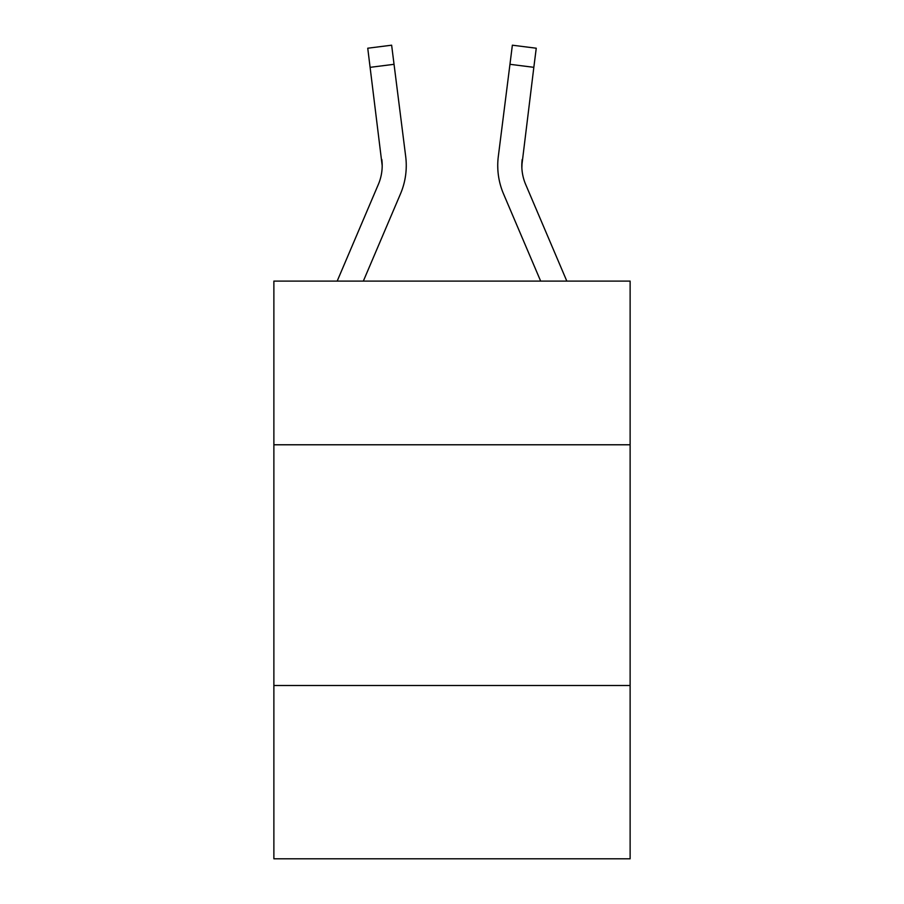 <?xml version="1.0" encoding="UTF-8"?>
<svg xmlns="http://www.w3.org/2000/svg" width="904" height="904" viewBox="0 0 904 904"><rect width="100%" height="100%" fill="white"/><g stroke="black" fill="none" stroke-linecap="round" stroke-linejoin="round"><path stroke-width="1.36" d="M630.122 444.779L630.122 281.099L273.878 281.099L273.878 444.779L630.122 444.779L630.122 858.8L273.878 858.8L273.878 444.779M630.122 685.492L273.878 685.492M337.181 281.099L378.347 184.416A48.138 48.138 -29.7 0 0 382.189 165.647L367.747 48.217L391.635 45.2L394.042 64.308L370.165 67.325M406.178 169.059L406.269 166.121L406.178 169.059M363.34 281.099L400.495 193.84A72.218 72.218 -44.9 0 0 405.693 156.505L394.042 64.308M566.819 281.099L525.653 184.416A48.138 48.138 29.7 0 1 521.811 165.635L533.835 67.325L509.958 64.308L512.365 45.2L536.253 48.217L512.365 45.2L536.253 48.217L512.365 45.2L536.253 48.217L512.365 45.2L536.253 48.217L512.365 45.2L536.253 48.217L512.365 45.2L536.253 48.217L512.365 45.2L536.253 48.217L512.365 45.2L536.253 48.217L512.365 45.2L536.253 48.217L512.365 45.2L536.253 48.217L512.365 45.2L536.253 48.217L512.365 45.2L536.253 48.217L512.365 45.2L536.253 48.217L512.365 45.2L536.253 48.217L512.365 45.2L536.253 48.217L512.365 45.2L536.253 48.217L512.365 45.2L536.253 48.217L512.365 45.2L536.253 48.217L512.365 45.2L536.253 48.217L512.365 45.2L536.253 48.217L512.365 45.2L536.253 48.217L512.365 45.2L536.253 48.217L512.365 45.2L536.253 48.217L512.365 45.2L536.253 48.217L512.365 45.2L536.253 48.217L512.365 45.2L536.253 48.217L512.365 45.2L536.253 48.217L512.365 45.2L536.253 48.217L512.365 45.2L536.253 48.217L512.365 45.2L536.253 48.217L512.365 45.2L536.253 48.217L512.365 45.2L536.253 48.217L512.365 45.2L536.253 48.217L512.365 45.2L536.253 48.217L512.365 45.2L536.253 48.217L512.365 45.2L536.253 48.217L512.365 45.2L536.253 48.217L512.365 45.2L536.253 48.217L512.365 45.2L536.253 48.217L512.365 45.2L536.253 48.217L512.365 45.2L536.253 48.217L512.365 45.2L536.253 48.217L512.365 45.2L536.253 48.217L512.365 45.2L536.253 48.217L512.365 45.2L536.253 48.217L533.835 67.325M540.66 281.099L503.505 193.84A72.218 72.218 44.9 0 1 498.307 156.505L509.958 64.308M521.868 167.907L522.184 159.522A48.138 48.138 44.9 0 0 525.653 184.416A48.138 48.138 44.9 0 1 521.811 165.635A48.138 48.138 44.9 0 0 525.653 184.416A48.138 48.138 44.9 0 1 521.811 165.635A48.138 48.138 44.9 0 0 525.653 184.416A48.138 48.138 44.9 0 1 521.811 165.635A48.138 48.138 44.9 0 0 525.653 184.416A48.138 48.138 44.9 0 1 521.811 165.635A48.138 48.138 44.9 0 0 525.653 184.416A48.138 48.138 44.9 0 1 521.811 165.635A48.138 48.138 44.9 0 0 525.653 184.416A48.138 48.138 44.9 0 1 521.811 165.635A48.138 48.138 44.9 0 0 525.653 184.416A48.138 48.138 44.9 0 1 521.811 165.635A48.138 48.138 44.9 0 0 525.653 184.416A48.138 48.138 44.9 0 1 521.811 165.635A48.138 48.138 44.9 0 0 525.653 184.416A48.138 48.138 44.9 0 1 521.811 165.635A48.138 48.138 44.9 0 0 525.653 184.416A48.138 48.138 44.9 0 1 521.811 165.635A48.138 48.138 44.9 0 0 525.653 184.416A48.138 48.138 44.9 0 1 521.811 165.635A48.138 48.138 44.9 0 0 525.653 184.416A48.138 48.138 44.9 0 1 521.811 165.635A48.138 48.138 44.9 0 0 525.653 184.416A48.138 48.138 44.9 0 1 521.811 165.635A48.138 48.138 44.9 0 0 525.653 184.416A48.138 48.138 44.9 0 1 521.811 165.635A48.138 48.138 44.9 0 0 525.653 184.416A48.138 48.138 44.9 0 1 521.811 165.635A48.138 48.138 44.9 0 0 525.653 184.416A48.138 48.138 44.9 0 1 521.811 165.635A48.138 48.138 44.9 0 0 525.653 184.416A48.138 48.138 44.9 0 1 521.811 165.635A48.138 48.138 44.9 0 0 525.653 184.416A48.138 48.138 44.9 0 1 521.811 165.635A48.138 48.138 44.9 0 0 525.653 184.416A48.138 48.138 44.9 0 1 521.811 165.635A48.138 48.138 44.9 0 0 525.653 184.416A48.138 48.138 44.9 0 1 521.811 165.635A48.138 48.138 44.9 0 0 525.653 184.416A48.138 48.138 44.9 0 1 521.811 165.635A48.138 48.138 44.9 0 0 525.653 184.416A48.138 48.138 44.9 0 1 521.811 165.635M378.347 184.416A48.138 48.138 -44.9 0 0 382.189 165.647A48.138 48.138 -44.9 0 1 378.347 184.416A48.138 48.138 -44.9 0 0 382.189 165.647A48.138 48.138 -44.9 0 1 378.347 184.416A48.138 48.138 -44.9 0 0 382.189 165.647A48.138 48.138 -44.9 0 1 378.347 184.416A48.138 48.138 -44.9 0 0 382.189 165.647A48.138 48.138 -44.9 0 1 378.347 184.416A48.138 48.138 -44.9 0 0 382.189 165.647A48.138 48.138 -44.9 0 1 378.347 184.416A48.138 48.138 -44.9 0 0 382.189 165.647A48.138 48.138 -44.9 0 1 378.347 184.416A48.138 48.138 -44.9 0 0 382.189 165.647A48.138 48.138 -44.9 0 1 378.347 184.416A48.138 48.138 -44.9 0 0 382.189 165.647A48.138 48.138 -44.9 0 1 378.347 184.416A48.138 48.138 -44.9 0 0 382.189 165.647A48.138 48.138 -44.9 0 1 378.347 184.416A48.138 48.138 -44.9 0 0 382.189 165.647A48.138 48.138 -44.9 0 1 378.347 184.416A48.138 48.138 -44.9 0 0 382.189 165.647A48.138 48.138 -44.9 0 1 378.347 184.416A48.138 48.138 -44.9 0 0 382.189 165.647A48.138 48.138 -44.9 0 1 378.347 184.416A48.138 48.138 -44.9 0 0 382.189 165.647A48.138 48.138 -44.9 0 1 378.347 184.416A48.138 48.138 -44.9 0 0 382.189 165.647A48.138 48.138 -44.9 0 1 378.347 184.416A48.138 48.138 -44.9 0 0 382.189 165.647A48.138 48.138 -44.9 0 1 378.347 184.416A48.138 48.138 -44.9 0 0 382.189 165.647A48.138 48.138 -44.9 0 1 378.347 184.416A48.138 48.138 -44.9 0 0 382.189 165.647A48.138 48.138 -44.9 0 1 378.347 184.416A48.138 48.138 -44.9 0 0 382.189 165.647A48.138 48.138 -44.9 0 1 378.347 184.416A48.138 48.138 -44.9 0 0 382.189 165.647A48.138 48.138 -44.9 0 1 378.347 184.416A48.138 48.138 -44.9 0 0 382.189 165.647A48.138 48.138 -44.9 0 1 378.347 184.416A48.138 48.138 -44.9 0 0 382.189 165.647A48.138 48.138 -44.9 0 1 378.347 184.416A48.138 48.138 -44.9 0 0 382.189 165.647L381.816 159.522A48.138 48.138 -44.9 0 1 378.347 184.416M406.269 165.522L406.178 169.082L406.269 165.522M405.331 153.612L405.693 156.505M497.731 165.522L497.821 169.082L497.731 165.522M498.307 156.505L498.669 153.612M536.253 48.217L512.365 45.2M367.747 48.217L391.635 45.2"/></g></svg>
